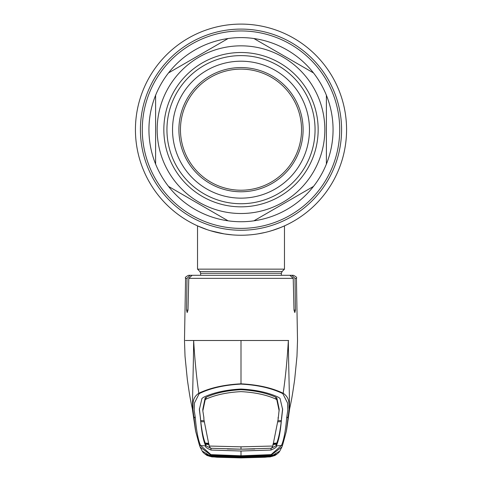 <?xml version="1.0" encoding="UTF-8"?>
<svg xmlns="http://www.w3.org/2000/svg" width="482" height="482" viewBox="0 0 482 482"><rect width="100%" height="100%" fill="white"/><g stroke="black" fill="none" stroke-linecap="round" stroke-linejoin="round"><path stroke-width="0.72" d="M265.148 232.445L264.781 232.529M263.738 232.764L260.009 233.517M207.459 229.775L206.844 229.565L207.459 229.769M269.384 231.354L274.836 229.673M135.43 129.67A105.57 105.57 0 0 0 241 235.24A105.57 105.57 0 0 0 346.57 129.67A105.57 105.57 0 0 0 241 24.1A105.57 105.57 0 0 0 135.43 129.67A105.57 105.57 0 0 0 241 235.24A105.57 105.57 0 0 0 346.57 129.67M200.633 275.294L200.633 273.276L199.91 271.523L197.53 269.143L284.47 269.143L284.47 225.877L279.295 228.052M245.32 235.156L249.495 234.903M271.752 230.661L281.139 227.311M281.145 227.311L284.47 225.877M265.227 232.426L257.762 233.903M224.232 233.903L210.273 230.673M204.886 228.872L197.53 225.877L207.423 229.763M224.269 233.909L232.432 234.897M333.062 129.67A92.062 92.062 0 0 0 326.386 95.255L326.386 164.091A92.062 92.062 0 0 0 333.062 129.67M228.113 38.512A92.062 92.062 0 0 1 253.887 38.512L313.499 72.933A92.062 92.062 0 0 0 168.501 72.933L228.113 38.512M155.614 95.761L155.614 95.255A92.062 92.062 0 0 0 155.614 164.091L155.614 95.255A92.062 92.062 0 0 1 168.501 72.933M313.499 72.933A92.062 92.062 0 0 1 326.386 95.255M157.162 129.67A83.838 83.838 0 0 1 241 45.838A83.838 83.838 0 0 1 324.838 129.67A83.838 83.838 0 0 1 241 213.508A83.838 83.838 0 0 1 157.162 129.67M166.941 129.67A74.059 74.059 0 0 1 241 55.611A74.059 74.059 0 0 1 315.059 129.67A74.059 74.059 0 0 1 241 203.729A74.059 74.059 0 0 1 166.941 129.67M172.532 129.67A68.468 68.468 0 0 1 241 61.202A68.468 68.468 0 0 1 309.468 129.67A68.468 68.468 0 0 1 241 198.144A68.468 68.468 0 0 1 172.532 129.67M303.1 129.67A62.1 62.1 0 0 1 241 191.77A62.1 62.1 0 0 1 178.9 129.67A62.1 62.1 0 0 1 241 67.57A62.1 62.1 0 0 1 303.1 129.67M301.545 129.67A60.545 60.545 0 0 1 241 190.221A60.545 60.545 0 0 1 180.455 129.67A60.545 60.545 0 0 1 241 69.125A60.545 60.545 0 0 1 301.545 129.67M253.887 220.828A92.062 92.062 0 0 0 313.499 186.407L253.887 220.828A92.062 92.062 0 0 1 228.113 220.828L168.501 186.407A92.062 92.062 0 0 0 253.887 220.828M168.501 186.407A92.062 92.062 0 0 1 155.614 164.091A92.062 92.062 0 0 0 168.501 186.407M326.386 164.091A92.062 92.062 0 0 1 313.499 186.407M195.674 431.33L192.848 409.073C193.601 405.94 191.023 398.403 198.825 393.264C210.044 387.847 224.1 384.702 241 383.823L241 340.503L185.347 340.503M199.783 275.294L190.173 275.294L186.998 278.349L186.558 310.101L187.173 312.559L187.998 310.101L188.781 278.349L192.107 275.294L289.893 275.294L293.219 278.349L294.002 310.101L294.827 312.559L295.442 310.101L295.002 278.349L291.827 275.294L284.488 275.294M205.453 399.47L205.187 397.891M199.199 393.637L194.451 403L194.198 410.236L195.324 417.786C196.433 431.047 198.198 440.313 200.614 445.573L210.899 454.622L241 455.785L271.101 454.622L281.386 445.573C283.802 440.313 285.567 431.047 286.676 417.786L287.802 410.23L287.549 402.994L282.801 393.637C271.728 388.179 257.792 384.998 241 384.1C224.208 384.998 210.273 388.179 199.199 393.637A1.554 1.036 -113 0 1 198.825 393.264C196.505 377.298 194.776 359.711 193.65 340.503C193.372 375.761 191.818 408.652 193.017 411.495L192.348 408.724C190.474 399.867 190.065 398.5 187.317 379.418L185.028 356.343L184.486 340.503L185.576 278.349C184.799 277.614 185.835 276.596 188.679 275.294L195.77 275.294M193.306 412.917L193.113 412.068M195.324 417.786A1.554 1.53 -177.3 0 1 193.915 416.599L195.463 430.179M270.986 455.406L271.017 455.4A0.934 0.452 87.2 0 1 270.986 455.406L241 456.49L211.014 455.406A0.934 0.452 -87.2 0 1 210.983 455.4L241 456.484L266.209 455.671L271.167 455.086L241 456.279L210.833 455.086L200.09 446.989L199.277 444.621M211.014 455.406L208.592 455.062L210.983 455.4L210.899 454.622M215.791 455.671L215.852 455.207M211.893 456.701A0.934 0.416 95 0 1 211.809 456.719L209.212 456.195L206.085 454.628L205.796 454.14L208.592 455.062M266.209 455.671L266.148 455.207M273.408 455.062L276.204 454.14L275.915 454.628L272.788 456.195L270.191 456.719L241 457.755L211.809 456.719L217.063 457.243L241 457.9L264.937 457.243L270.191 456.719A0.934 0.416 -95 0 1 270.107 456.701M282.723 444.615L281.91 446.989L271.167 455.086L271.101 454.622M281.602 418.599L282.639 409.525L280.036 398.415L278.204 397.138C268.203 392.517 255.803 389.824 241 389.046C226.197 389.824 213.797 392.517 203.796 397.138L201.964 398.415L199.361 409.525L200.416 418.117C201.476 431.426 203.235 440.675 205.694 445.856L200.614 445.573A1.554 1.548 -21.3 0 1 199.265 444.585L195.674 431.348M200.416 418.117L200.398 418.599M200.422 417.942L199.385 408.694M281.578 417.942L282.615 408.694M278.162 417.249L278.132 419.34L272.836 446.031L271.505 448.242L241 449.17L254.719 448.983M279.168 410.905L276.813 399.729L276.843 397.921L279.199 409.302L278.132 419.34M276.843 397.921L275.818 397.228L275.794 399.054C266.432 394.842 254.833 392.366 241 391.625C227.167 392.366 215.568 394.842 206.206 399.054L206.182 397.228C215.508 392.963 227.118 390.45 241 389.685C254.882 390.45 266.492 392.963 275.818 397.228M277.939 420.738L281.355 420.539L281.572 417.611M273.33 443.283L276.746 443.091C278.596 438.469 280.09 431.324 281.235 421.642L277.819 421.84M281.217 420.551L281.235 421.642M281.584 418.117C280.524 431.426 278.765 440.675 276.307 445.856L276.3 445.868C277.186 446.76 275.421 448.152 271.011 450.043L241 451.013L241 456.279M272.86 444.488L276.282 444.302L276.307 445.856L281.386 445.573A1.554 1.548 -158.7 0 0 282.735 444.585L281.916 446.977M271.005 448.236C275.403 446.453 277.156 445.145 276.276 444.314L276.554 443.103M273.143 443.771L276.56 443.585M210.658 448.26L241 449.17L241 446.826L209.164 446.043L210.658 448.26M210.995 448.236C206.597 446.453 204.844 445.145 205.724 444.314L205.446 443.103M209.14 444.488L205.724 444.314L205.7 445.868C204.814 446.76 206.579 448.152 210.989 450.043L241 451.013M241 449.182L227.281 448.983M208.857 443.771L205.44 443.585M276.276 444.314L276.3 445.868M241 446.826L272.836 446.043M276.813 399.729L275.794 399.054M204.061 420.738L200.645 420.539L200.428 417.611M203.868 417.557L202.832 410.905L205.187 399.729L205.157 397.921L206.182 397.228M205.157 397.921L202.802 409.302L202.832 410.905M203.838 417.249L203.868 419.34L209.164 446.043M205.187 399.729L206.206 399.054M203.886 418.322L203.868 419.34M200.783 420.551L200.765 421.642L204.181 421.84M200.765 421.642C201.91 431.324 203.404 438.469 205.254 443.091L208.67 443.283M205.718 444.302L205.7 445.868M282.801 393.637A1.554 1.036 -67 0 0 283.175 393.264C290.971 398.403 288.399 405.934 289.152 409.067L286.326 431.33M241 384.1L241 383.823C257.9 384.702 271.956 387.847 283.175 393.264C285.495 377.298 287.224 359.711 288.35 340.503C288.628 375.761 290.182 408.652 288.983 411.495L286.537 430.179M241 340.503L288.646 340.503M270.131 456.888L279.765 451.074C279.265 452.249 277.632 453.731 274.867 455.52L270.143 456.888A0.934 0.313 85.4 0 0 270.143 456.888L241 457.9L211.857 456.888A0.934 0.313 94.6 0 1 211.857 456.888L207.133 455.52C204.368 453.731 202.735 452.249 202.235 451.074L211.869 456.888M265.817 456.568L265.877 457.032M216.183 456.568L216.153 457.032M276.813 397.891L276.548 399.47M291.827 275.294L293.321 275.294C296.165 276.596 297.201 277.614 296.424 278.349L295.002 278.349M286.676 417.786A1.554 1.53 -2.7 0 0 288.085 416.599L288.887 412.068M271.252 455.635L270.8 455.695A0.934 0.771 89.7 0 0 270.86 455.689L271.776 455.701L271.408 456.249L266.733 456.791L241 457.587L241 456.719L211.2 455.695A0.934 0.771 90.3 0 1 211.14 455.689L206.537 454.544L206.892 455.074C207.049 455.514 208.676 456.05 211.791 456.689L210.224 455.701L211.14 455.689L241 456.713L270.998 455.436L241 456.49M211.002 455.436L215.285 455.641M215.285 455.683L241 456.526M270.998 455.436L275.463 454.544L275.108 455.074C274.951 455.514 273.324 456.05 270.209 456.689L270.354 456.472A0.934 0.741 82.9 0 1 269.667 456.008L270.824 455.249M267.01 455.388L267.094 455.852L270.8 455.695A0.934 0.771 89.7 0 1 270.739 455.689M214.906 455.852L214.99 455.388M210.748 455.635L211.2 455.695A0.934 0.771 90.3 0 0 211.261 455.689M270.209 456.689L241 457.731L211.791 456.689M215.364 455.882L215.346 456.327L241 457.117L241 457.587L211.646 456.472A0.934 0.741 97.1 0 0 212.333 456.008L215.346 456.321L215.267 456.791M241 457.117L266.654 456.327L266.733 456.791M266.636 455.882L266.654 456.321L269.667 456.008M271.408 456.249L270.408 455.695M271.776 455.701L271.462 455.701M211.176 455.249L211.538 455.797L210.592 456.249M211.592 455.695L212.333 456.008M140.419 129.67A100.581 100.581 0 0 0 241 230.251A100.581 100.581 0 0 0 341.581 129.67A100.581 100.581 0 0 0 241 29.095A100.581 100.581 0 0 0 140.419 129.67M142.28 129.67A98.72 98.72 0 0 0 241 228.39A98.72 98.72 0 0 0 339.72 129.67A98.72 98.72 0 0 0 241 30.95A98.72 98.72 0 0 0 142.28 129.67M200.633 273.276L281.368 273.276L282.091 271.523L284.47 269.143M199.91 271.523L282.091 271.523M318.162 129.67A77.162 77.162 0 0 1 241 206.838A77.162 77.162 0 0 1 163.838 129.67A77.162 77.162 0 0 1 241 52.508A77.162 77.162 0 0 1 318.162 129.67M293.219 278.349L188.781 278.349M186.998 278.349L185.576 278.349M278.132 417.557L278.114 418.322M210.995 448.284L210.989 450.043M271.005 448.284L271.011 450.043M295.442 310.101L294.002 310.101M187.998 310.101L186.558 310.101M281.368 275.294L281.368 273.276M197.53 269.143L197.53 225.877M199.265 444.585L200.084 446.977M208.634 455.074L206.157 454.249M275.843 454.249L273.366 455.074M282.735 444.585L286.326 431.348M280.012 450.676L281.91 446.989M286.67 429.414L286.501 430.378M195.331 429.414L195.499 430.378M201.988 450.676L200.09 446.989M192.294 408.483L195.331 429.432M296.424 278.349L297.514 340.503L296.972 356.337L294.683 379.418C291.935 398.493 291.526 399.867 289.652 408.724L288.694 412.911M289.706 408.483L286.67 429.432M267.094 455.852L241 456.719"/></g></svg>
